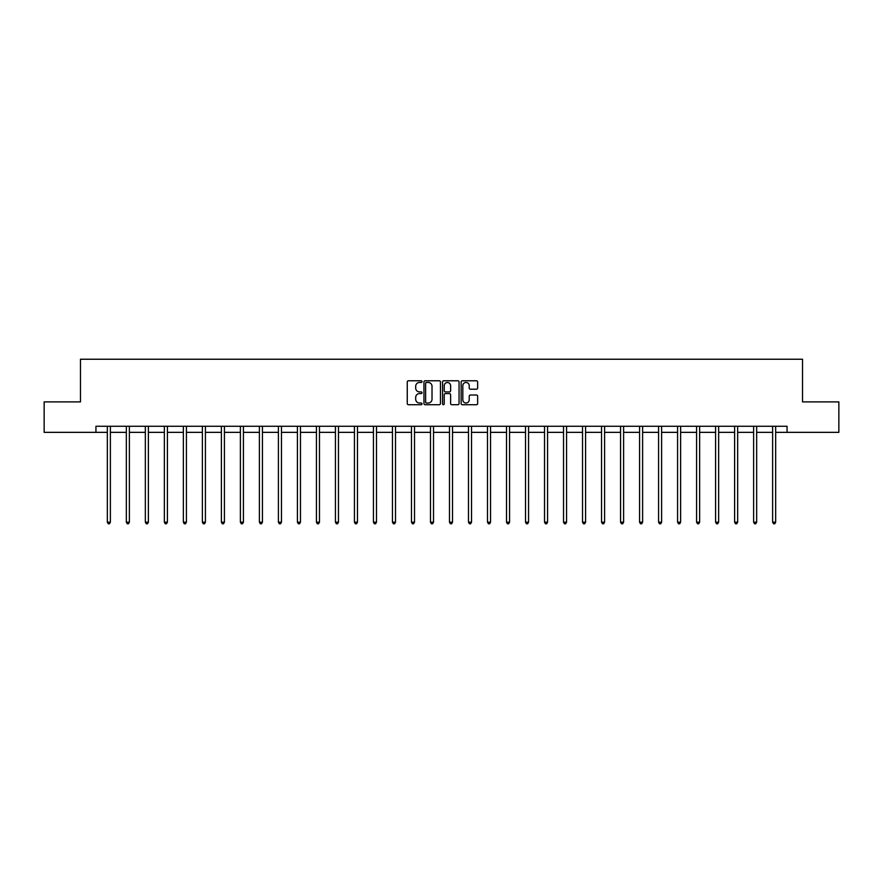 <?xml version="1.0" encoding="UTF-8"?>
<svg xmlns="http://www.w3.org/2000/svg" width="883" height="883" viewBox="0 0 883 883"><rect width="100%" height="100%" fill="white"/><g stroke="black" fill="none" stroke-linecap="round" stroke-linejoin="round"><path stroke-width="1.32" d="M422.008 381.622A0.839 0.839 0 0 0 421.169 380.783L408.465 380.783A1.192 1.192 0 0 0 407.262 381.986L407.262 403.509A1.192 1.192 0 0 0 408.465 404.712L421.169 404.712A0.839 0.839 0 0 0 422.008 403.873A0.839 0.839 0 0 0 421.169 403.034L419.524 403.034A3.83 3.83 0 0 1 415.694 399.204L415.694 397.416A3.83 3.83 0 0 1 419.524 393.586L421.169 393.586A0.839 0.839 0 0 0 422.008 392.747A0.839 0.839 0 0 0 421.169 391.909L419.524 391.909A3.83 3.83 0 0 1 415.694 388.079L415.694 386.29A3.83 3.83 0 0 1 419.524 382.46L421.169 382.46A0.839 0.839 0 0 0 422.008 381.622M476.456 389.215A1.192 1.192 0 0 0 477.648 388.023L477.648 381.986A1.192 1.192 0 0 0 476.456 380.783L462.339 380.783A1.192 1.192 0 0 0 461.147 381.986L461.147 403.509A1.192 1.192 0 0 0 462.339 404.712L476.456 404.712A1.192 1.192 0 0 0 477.648 403.509L477.648 396.213A1.192 1.192 0 0 0 476.456 395.021L470.418 395.021A1.192 1.192 0 0 0 469.215 396.213L469.215 399.833A3.201 3.201 0 0 1 466.014 403.034A3.201 3.201 0 0 1 462.824 399.833L462.824 385.661A3.201 3.201 0 0 1 466.014 382.46A3.201 3.201 0 0 1 469.215 385.661L469.215 388.023A1.192 1.192 0 0 0 470.418 389.215L476.456 389.215M95.938 432.35L44.15 432.35L44.15 401.886L80.463 401.886L80.463 359.238L802.537 359.238L802.537 401.886L838.85 401.886L838.85 432.35L787.062 432.35L787.062 426.257L95.938 426.257L95.938 432.35L107.329 432.35M440.451 381.986A1.192 1.192 0 0 0 439.259 380.783L425.142 380.783A1.192 1.192 0 0 0 423.95 381.986L423.95 403.509A1.192 1.192 0 0 0 425.142 404.712L439.259 404.712A1.192 1.192 0 0 0 440.451 403.509L440.451 381.986M443.741 380.783L457.858 380.783A1.192 1.192 0 0 1 459.05 381.986L459.05 403.509A1.192 1.192 0 0 1 457.858 404.712L451.82 404.712A1.192 1.192 0 0 1 450.617 403.509L450.617 394.778A1.192 1.192 0 0 0 449.425 393.586L445.418 393.586A1.192 1.192 0 0 0 444.226 394.778L444.226 403.873A0.839 0.839 0 0 1 443.387 404.712A0.839 0.839 0 0 1 442.549 403.873L442.549 381.986A1.192 1.192 0 0 1 443.741 380.783M110.375 432.35L126.335 432.35M129.382 432.35L145.342 432.35M148.388 432.35L164.359 432.35M167.406 432.35L183.366 432.35M186.412 432.35L202.373 432.35M205.419 432.35L221.379 432.35M224.425 432.35L240.386 432.35M243.432 432.35L259.392 432.35M262.439 432.35L278.41 432.35M281.456 432.35L297.416 432.35M300.463 432.35L316.423 432.35M319.469 432.35L335.43 432.35M338.476 432.35L354.436 432.35M357.483 432.35L373.443 432.35M376.489 432.35L392.46 432.35M395.507 432.35L411.467 432.35M414.513 432.35L430.474 432.35M433.52 432.35L449.48 432.35M452.526 432.35L468.487 432.35M471.533 432.35L487.493 432.35M490.54 432.35L506.511 432.35M509.557 432.35L525.517 432.35M528.564 432.35L544.524 432.35M547.57 432.35L563.531 432.35M566.577 432.35L582.537 432.35M585.584 432.35L601.544 432.35M604.59 432.35L620.561 432.35M623.608 432.35L639.568 432.35M642.614 432.35L658.575 432.35M661.621 432.35L677.581 432.35M680.627 432.35L696.588 432.35M699.634 432.35L715.594 432.35M718.641 432.35L734.612 432.35M737.658 432.35L753.618 432.35M756.665 432.35L772.625 432.35M775.671 432.35L787.062 432.35M426.456 382.46A0.839 0.839 0 0 0 425.628 383.299L425.628 402.195A0.839 0.839 0 0 0 426.456 403.034L428.189 403.034A3.83 3.83 0 0 0 432.019 399.204L432.019 386.29A3.83 3.83 0 0 0 428.189 382.46L426.456 382.46M450.617 385.716A3.201 3.201 0 0 0 447.416 382.527A3.201 3.201 0 0 0 444.226 385.716L444.226 390.716A1.192 1.192 0 0 0 445.418 391.909L449.425 391.909A1.192 1.192 0 0 0 450.617 390.716L450.617 385.716M110.53 426.257L110.463 426.434A1.214 1.214 0 0 0 110.375 426.886L110.375 522.173L107.329 522.173L107.329 426.886A1.214 1.214 0 0 0 107.24 426.434L107.174 426.257M110.375 522.173L109.459 523.762L108.245 523.762L107.329 522.173M129.547 426.257L129.47 426.434A1.214 1.214 0 0 0 129.382 426.886L129.382 522.173L126.335 522.173L126.335 426.886A1.214 1.214 0 0 0 126.247 426.434L126.181 426.257M129.382 522.173L128.465 523.762L127.251 523.762L126.335 522.173M148.554 426.257L148.476 426.434A1.214 1.214 0 0 0 148.388 426.886L148.388 522.173L145.342 522.173L145.342 426.886A1.214 1.214 0 0 0 145.254 426.434L145.187 426.257M148.388 522.173L147.483 523.762L146.258 523.762L145.342 522.173M167.56 426.257L167.483 426.434A1.214 1.214 0 0 0 167.406 426.886L167.406 522.173L164.359 522.173L164.359 426.886A1.214 1.214 0 0 0 164.271 426.434L164.194 426.257M167.406 522.173L166.49 523.762L165.264 523.762L164.359 522.173M186.567 426.257L186.501 426.434A1.214 1.214 0 0 0 186.412 426.886L186.412 522.173L183.366 522.173L183.366 426.886A1.214 1.214 0 0 0 183.278 426.434L183.2 426.257M186.412 522.173L185.496 523.762L184.271 523.762L183.366 522.173M205.573 426.257L205.507 426.434A1.214 1.214 0 0 0 205.419 426.886L205.419 522.173L202.373 522.173L202.373 426.886A1.214 1.214 0 0 0 202.284 426.434L202.207 426.257M205.419 522.173L204.503 523.762L203.289 523.762L202.373 522.173M224.591 426.257L224.514 426.434A1.214 1.214 0 0 0 224.425 426.886L224.425 522.173L221.379 522.173L221.379 426.886A1.214 1.214 0 0 0 221.291 426.434L221.225 426.257M224.425 522.173L223.509 523.762L222.295 523.762L221.379 522.173M243.598 426.257L243.52 426.434A1.214 1.214 0 0 0 243.432 426.886L243.432 522.173L240.386 522.173L240.386 426.886A1.214 1.214 0 0 0 240.297 426.434L240.231 426.257M243.432 522.173L242.516 523.762L241.302 523.762L240.386 522.173M262.604 426.257L262.527 426.434A1.214 1.214 0 0 0 262.439 426.886L262.439 522.173L259.392 522.173L259.392 426.886A1.214 1.214 0 0 0 259.304 426.434L259.238 426.257M262.439 522.173L261.534 523.762L260.308 523.762L259.392 522.173M281.611 426.257L281.545 426.434A1.214 1.214 0 0 0 281.456 426.886L281.456 522.173L278.41 522.173L278.41 426.886A1.214 1.214 0 0 0 278.322 426.434L278.244 426.257M281.456 522.173L280.54 523.762L279.315 523.762L278.41 522.173M300.617 426.257L300.551 426.434A1.214 1.214 0 0 0 300.463 426.886L300.463 522.173L297.416 522.173L297.416 426.886A1.214 1.214 0 0 0 297.328 426.434L297.251 426.257M300.463 522.173L299.547 523.762L298.333 523.762L297.416 522.173M319.624 426.257L319.558 426.434A1.214 1.214 0 0 0 319.469 426.886L319.469 522.173L316.423 522.173L316.423 426.886A1.214 1.214 0 0 0 316.335 426.434L316.257 426.257M319.469 522.173L318.553 523.762L317.339 523.762L316.423 522.173M338.642 426.257L338.564 426.434A1.214 1.214 0 0 0 338.476 426.886L338.476 522.173L335.43 522.173L335.43 426.886A1.214 1.214 0 0 0 335.341 426.434L335.275 426.257M338.476 522.173L337.56 523.762L336.346 523.762L335.43 522.173M357.648 426.257L357.571 426.434A1.214 1.214 0 0 0 357.483 426.886L357.483 522.173L354.436 522.173L354.436 426.886A1.214 1.214 0 0 0 354.348 426.434L354.282 426.257M357.483 522.173L356.566 523.762L355.352 523.762L354.436 522.173M376.655 426.257L376.577 426.434A1.214 1.214 0 0 0 376.489 426.886L376.489 522.173L373.443 522.173L373.443 426.886A1.214 1.214 0 0 0 373.354 426.434L373.288 426.257M376.489 522.173L375.584 523.762L374.359 523.762L373.443 522.173M395.661 426.257L395.595 426.434A1.214 1.214 0 0 0 395.507 426.886L395.507 522.173L392.46 522.173L392.46 426.886A1.214 1.214 0 0 0 392.372 426.434L392.295 426.257M395.507 522.173L394.591 523.762L393.365 523.762L392.46 522.173M414.668 426.257L414.602 426.434A1.214 1.214 0 0 0 414.513 426.886L414.513 522.173L411.467 522.173L411.467 426.886A1.214 1.214 0 0 0 411.379 426.434L411.301 426.257M414.513 522.173L413.597 523.762L412.383 523.762L411.467 522.173M433.674 426.257L433.608 426.434A1.214 1.214 0 0 0 433.52 426.886L433.52 522.173L430.474 522.173L430.474 426.886A1.214 1.214 0 0 0 430.385 426.434L430.308 426.257M433.52 522.173L432.604 523.762L431.39 523.762L430.474 522.173M452.692 426.257L452.615 426.434A1.214 1.214 0 0 0 452.526 426.886L452.526 522.173L449.48 522.173L449.48 426.886A1.214 1.214 0 0 0 449.392 426.434L449.326 426.257M452.526 522.173L451.61 523.762L450.396 523.762L449.48 522.173M471.699 426.257L471.621 426.434A1.214 1.214 0 0 0 471.533 426.886L471.533 522.173L468.487 522.173L468.487 426.886A1.214 1.214 0 0 0 468.398 426.434L468.332 426.257M471.533 522.173L470.617 523.762L469.403 523.762L468.487 522.173M490.705 426.257L490.628 426.434A1.214 1.214 0 0 0 490.54 426.886L490.54 522.173L487.493 522.173L487.493 426.886A1.214 1.214 0 0 0 487.405 426.434L487.339 426.257M490.54 522.173L489.635 523.762L488.409 523.762L487.493 522.173M509.712 426.257L509.646 426.434A1.214 1.214 0 0 0 509.557 426.886L509.557 522.173L506.511 522.173L506.511 426.886A1.214 1.214 0 0 0 506.423 426.434L506.345 426.257M509.557 522.173L508.641 523.762L507.416 523.762L506.511 522.173M528.718 426.257L528.652 426.434A1.214 1.214 0 0 0 528.564 426.886L528.564 522.173L525.517 522.173L525.517 426.886A1.214 1.214 0 0 0 525.429 426.434L525.352 426.257M528.564 522.173L527.648 523.762L526.434 523.762L525.517 522.173M547.725 426.257L547.659 426.434A1.214 1.214 0 0 0 547.57 426.886L547.57 522.173L544.524 522.173L544.524 426.886A1.214 1.214 0 0 0 544.436 426.434L544.358 426.257M547.57 522.173L546.654 523.762L545.44 523.762L544.524 522.173M566.743 426.257L566.665 426.434A1.214 1.214 0 0 0 566.577 426.886L566.577 522.173L563.531 522.173L563.531 426.886A1.214 1.214 0 0 0 563.442 426.434L563.376 426.257M566.577 522.173L565.661 523.762L564.447 523.762L563.531 522.173M585.749 426.257L585.672 426.434A1.214 1.214 0 0 0 585.584 426.886L585.584 522.173L582.537 522.173L582.537 426.886A1.214 1.214 0 0 0 582.449 426.434L582.383 426.257M585.584 522.173L584.667 523.762L583.453 523.762L582.537 522.173M604.756 426.257L604.678 426.434A1.214 1.214 0 0 0 604.59 426.886L604.59 522.173L601.544 522.173L601.544 426.886A1.214 1.214 0 0 0 601.455 426.434L601.389 426.257M604.59 522.173L603.685 523.762L602.46 523.762L601.544 522.173M623.762 426.257L623.696 426.434A1.214 1.214 0 0 0 623.608 426.886L623.608 522.173L620.561 522.173L620.561 426.886A1.214 1.214 0 0 0 620.473 426.434L620.396 426.257M623.608 522.173L622.692 523.762L621.466 523.762L620.561 522.173M642.769 426.257L642.703 426.434A1.214 1.214 0 0 0 642.614 426.886L642.614 522.173L639.568 522.173L639.568 426.886A1.214 1.214 0 0 0 639.48 426.434L639.402 426.257M642.614 522.173L641.698 523.762L640.484 523.762L639.568 522.173M661.775 426.257L661.709 426.434A1.214 1.214 0 0 0 661.621 426.886L661.621 522.173L658.575 522.173L658.575 426.886A1.214 1.214 0 0 0 658.486 426.434L658.409 426.257M661.621 522.173L660.705 523.762L659.491 523.762L658.575 522.173M680.793 426.257L680.716 426.434A1.214 1.214 0 0 0 680.627 426.886L680.627 522.173L677.581 522.173L677.581 426.886A1.214 1.214 0 0 0 677.493 426.434L677.427 426.257M680.627 522.173L679.711 523.762L678.497 523.762L677.581 522.173M699.8 426.257L699.722 426.434A1.214 1.214 0 0 0 699.634 426.886L699.634 522.173L696.588 522.173L696.588 426.886A1.214 1.214 0 0 0 696.499 426.434L696.433 426.257M699.634 522.173L698.729 523.762L697.504 523.762L696.588 522.173M718.806 426.257L718.729 426.434A1.214 1.214 0 0 0 718.641 426.886L718.641 522.173L715.594 522.173L715.594 426.886A1.214 1.214 0 0 0 715.517 426.434L715.44 426.257M718.641 522.173L717.736 523.762L716.51 523.762L715.594 522.173M737.813 426.257L737.746 426.434A1.214 1.214 0 0 0 737.658 426.886L737.658 522.173L734.612 522.173L734.612 426.886A1.214 1.214 0 0 0 734.524 426.434L734.446 426.257M737.658 522.173L736.742 523.762L735.517 523.762L734.612 522.173M756.819 426.257L756.753 426.434A1.214 1.214 0 0 0 756.665 426.886L756.665 522.173L753.618 522.173L753.618 426.886A1.214 1.214 0 0 0 753.53 426.434L753.453 426.257M756.665 522.173L755.749 523.762L754.535 523.762L753.618 522.173M775.826 426.257L775.76 426.434A1.214 1.214 0 0 0 775.671 426.886L775.671 522.173L772.625 522.173L772.625 426.886A1.214 1.214 0 0 0 772.537 426.434L772.47 426.257M775.671 522.173L774.755 523.762L773.541 523.762L772.625 522.173"/></g></svg>
